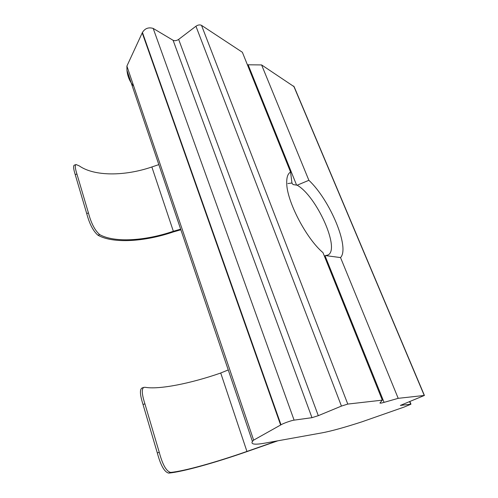<?xml version="1.0" encoding="UTF-8"?>
<svg xmlns="http://www.w3.org/2000/svg" width="498" height="498" viewBox="0 0 498 498"><rect width="100%" height="100%" fill="white"/><g stroke="black" fill="none" stroke-linecap="round" stroke-linejoin="round"><path stroke-width="0.75" d="M133.738 86.241C129.822 81.772 127.569 76.487 126.971 70.386L126.903 66.066L142.434 32.451C144.949 28.374 148.535 27.035 153.191 28.423L173.086 40.282C174.767 41.035 176.622 40.736 178.645 39.398L195.944 26.226C198.023 24.85 199.885 24.558 201.516 25.361L242.37 52.265L290.564 172.065L291.99 183.258L293.117 184.584L297.169 185.2L308.872 180.307L261.599 64.927L294.131 86.714L424.377 395.368M290.564 172.065C287.863 173.584 286.587 177.251 286.724 183.059C286.655 200.893 306.245 238.648 322.984 252.642L382.321 400.143L380.005 402.882C379.719 403.38 381.07 403.212 384.07 402.372L398.201 398.332L340.532 257.578L325.53 255.592L327.902 255.026C340.632 249.554 316.697 196.2 297.169 185.2M325.53 255.592L325.026 255.742L384.07 402.372M398.201 398.332L424.408 395.443L400.348 405.422L410.962 404.189L403.99 407.109L361.878 421.843C344.616 427.427 331.375 431.094 322.15 432.83L265.247 443.071C254.845 444.944 250.569 444.403 252.424 441.433L253.644 440.132L281.009 424.8C283.032 423.443 291.461 420.437 294.1 420.138L311.972 417.679L318.297 415.668L341.441 406.088L347.778 404.077L382.321 400.143M158.831 164.614L151.859 166.973C124.78 176.273 94.321 176.485 79.232 165.871L76.088 164.539C74.793 164.987 75.074 168.15 76.922 174.014L75.217 174.586L86.708 213.542L88.439 212.951C91.184 223.322 94.95 230.549 99.737 234.633C114.478 242.868 145.155 240.914 172.987 231.377L180.656 229.173M75.217 174.586C73.38 168.722 73.113 165.566 74.401 165.106L75.864 164.614M180.861 229.777L173.223 231.968C144.625 241.773 113.065 243.771 97.975 235.23C93.226 231.153 89.466 223.926 86.708 213.542M76.922 174.014L88.439 212.951M247.406 64.784L261.599 64.927M340.532 257.578C350.106 247.855 329.888 199.854 308.872 180.307M126.903 66.066L253.644 440.132M292.021 183.009L287.912 183.55M228.252 369.939L220.34 373.151C190.666 383.454 159.211 389.753 145.267 387.32L143.885 387.363C141.469 388.701 141.812 394.198 144.912 403.841L159.248 452.277C162.566 464.709 166.369 471.425 170.646 472.415C184.079 471.233 216.12 462.231 246.933 451.437L276.844 440.985M277.872 440.798L247.033 451.58C215.373 462.673 182.424 471.923 168.691 473.1C164.44 472.11 160.649 465.393 157.318 452.95L159.248 452.277M144.912 403.841L143.026 404.494L157.318 452.95M143.026 404.494C139.944 394.852 139.608 389.361 142.011 388.01L143.71 387.419M151.859 166.973L173.348 231.253M142.241 32.955L280.635 425.018M142.434 32.451L281.009 424.8M153.191 28.423L294.1 420.138M173.086 40.282L311.972 417.679M178.645 39.398L318.297 415.668M195.944 26.226L341.441 406.088M201.516 25.361L347.778 404.077M248.141 64.815L296.615 185.181M293.72 86.086L424.209 395.368M409.586 401.55L410.645 404.102M220.726 373.021L246.933 451.437M170.646 472.415L168.691 473.1M172.987 231.377L173.223 231.968M99.737 234.633L97.975 235.23M409.829 401.456L410.918 404.09M126.971 70.386L252.424 441.433"/></g></svg>
